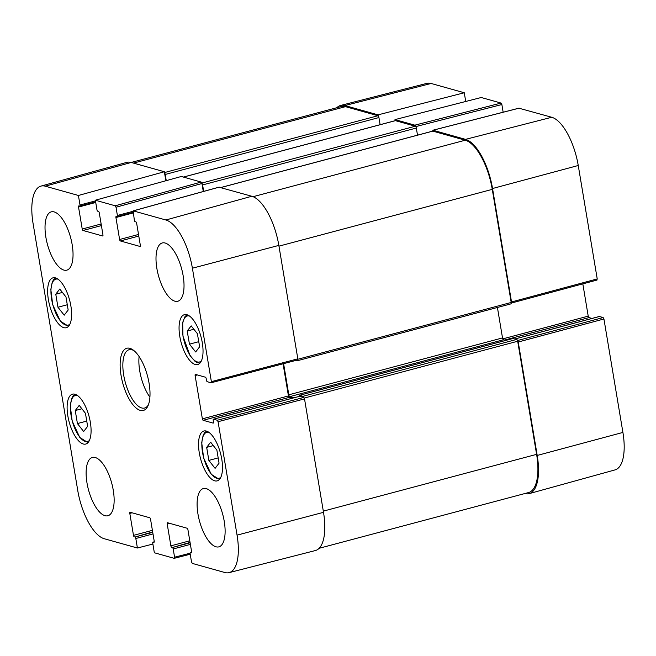 <?xml version="1.0" encoding="UTF-8"?>
<svg xmlns="http://www.w3.org/2000/svg" width="656" height="656" viewBox="0 0 656 656"><rect width="100%" height="100%" fill="white"/><g stroke="black" fill="none" stroke-linecap="round" stroke-linejoin="round"><path stroke-width="0.98" d="M216.882 450.147L219.063 463.185L215.086 468.359L208.854 460.397L206.673 447.367L210.65 442.193L216.882 450.147M199.637 346.803L195.66 351.969L189.453 344.162L187.198 331.034L191.175 325.868L197.382 333.674L199.637 346.803M202.294 342.752A25.805 10.332 75.1 0 1 197.694 364.547A25.805 10.332 75.1 0 1 181.064 342.26A25.805 10.332 75.1 0 1 184.41 314.659A25.805 10.332 75.1 0 1 202.294 342.752M187.198 331.034L193.873 329.263M189.453 344.162L198.76 341.686M85.452 413.321L87.633 426.359L83.656 431.525L77.424 423.571L75.243 410.533L79.22 405.367L85.452 413.321M75.243 410.533L81.885 408.77M77.424 423.571L86.756 421.086M206.673 447.367L213.315 445.596M208.854 460.397L218.186 457.913M65.985 296.988L68.167 310.017L64.19 315.192L57.958 307.238L55.776 294.2L59.753 289.025L65.985 296.988M55.776 294.2L62.418 292.428M57.958 307.238L67.289 304.753M380.119 124.689L378.93 117.563A1.673 0.672 -104.9 0 0 377.93 115.743L345.507 106.657A45.248 18.114 -104.9 0 0 341.169 106.559L131.192 162.45A45.248 18.114 -104.9 0 0 126.797 162.368L40.943 186.107A44.403 17.778 75.1 0 1 45.264 186.189L78.417 195.472L164.353 171.741L131.2 162.458L45.264 186.189M164.353 171.741L165.861 180.753M201.154 182.056L181.294 176.489L95.35 200.219L115.21 205.787L116.014 207.239L201.95 183.508L201.154 182.056L115.21 205.787M201.95 183.508L203.286 191.503M211.248 382.71L297.578 359.964L297.824 358.832L278.841 245.401A45.248 18.114 -104.9 0 0 251.822 196.259L219.014 187.198M283.064 363.793L288.443 395.937L202.368 418.848A1.345 0.533 -104.9 0 0 203.163 420.307L289.239 397.397A1.345 0.533 75.1 0 1 288.443 395.937M289.239 397.397L292.24 398.233M299.636 396.298L303.728 397.446L217.284 420.258L213.561 419.217L299.636 396.298A1.345 0.533 -104.9 0 0 299.505 396.298A1.345 0.533 -104.9 0 0 299.398 396.363M217.284 420.258L218.079 421.71L237.062 535.14A44.403 17.778 75.1 0 1 229.075 572.647L315.364 550.548A45.248 18.114 -104.9 0 0 323.506 512.328L304.523 398.905L303.728 397.446M152.889 544.045L137.407 548.014L104.263 538.732A44.403 17.778 75.1 0 1 77.752 490.499L33.087 223.573A44.403 17.778 75.1 0 1 40.943 186.107M113.275 490.286A30.168 12.079 75.1 0 1 107.887 515.755A30.168 12.079 75.1 0 1 88.462 489.712A30.168 12.079 75.1 0 1 92.373 457.453A30.168 12.079 75.1 0 1 113.275 490.286M224.254 521.389A30.168 12.079 75.1 0 1 218.874 546.858A30.168 12.079 75.1 0 1 199.44 520.815A30.168 12.079 75.1 0 1 203.352 488.556A30.168 12.079 75.1 0 1 224.254 521.389M183.155 275.791A30.168 12.079 75.1 0 1 177.776 301.26A30.168 12.079 75.1 0 1 158.342 275.217A30.168 12.079 75.1 0 1 162.253 242.958A30.168 12.079 75.1 0 1 183.155 275.791M72.176 244.688A30.168 12.079 75.1 0 1 66.789 270.157A30.168 12.079 75.1 0 1 47.363 244.114A30.168 12.079 75.1 0 1 51.275 211.855A30.168 12.079 75.1 0 1 72.176 244.688M90.339 422.259A25.805 10.332 75.1 0 1 85.731 444.055A25.805 10.332 75.1 0 1 69.11 421.767A25.805 10.332 75.1 0 1 72.455 394.174A25.805 10.332 75.1 0 1 90.339 422.259M221.761 459.093A25.805 10.332 75.1 0 1 217.161 480.881A25.805 10.332 75.1 0 1 200.539 458.593A25.805 10.332 75.1 0 1 203.885 431A25.805 10.332 75.1 0 1 221.761 459.093M70.873 305.926A25.805 10.332 75.1 0 1 66.264 327.713A25.805 10.332 75.1 0 1 49.643 305.434A25.805 10.332 75.1 0 1 52.988 277.832A25.805 10.332 75.1 0 1 70.873 305.926M148.428 404.736A30.168 12.079 75.1 0 1 144.615 408.032A30.168 12.079 75.1 0 1 123.713 375.199A30.168 12.079 75.1 0 1 129.093 349.73A30.168 12.079 75.1 0 1 134.037 350.698M121.057 375.429A32.177 12.882 -104.9 0 0 133.75 405.695A32.177 12.882 -104.9 0 0 147.961 405.875A32.177 12.882 -104.9 0 0 147.518 376.044A32.177 12.882 -104.9 0 0 133.07 349.935A32.177 12.882 -104.9 0 0 121.057 375.429M190.101 553.221L174.578 557.198L174.209 558.33L154.349 552.762L152.758 543.242A1.345 0.533 75.1 0 1 152.996 542.11A1.345 0.533 75.1 0 1 153.119 542.11L154.25 541.815M174.578 557.198L173.2 548.965L190.388 544.39M190.117 542.799L172.397 547.514A1.345 0.533 75.1 0 1 173.2 548.965M172.397 547.514L190.06 542.414M189.789 540.815L170.872 545.849A1.345 0.533 -104.9 0 0 171.667 547.309M170.872 545.849L167.19 523.882L169.445 523.275M191.478 552.729L191.24 552.795A1.345 0.533 -104.9 0 0 191.363 552.795A1.345 0.533 -104.9 0 0 191.601 551.663L187.928 529.687A1.345 0.533 -104.9 0 0 187.124 528.236L167.559 522.75A1.345 0.533 -104.9 0 0 167.428 522.742A1.345 0.533 -104.9 0 0 167.19 523.882M191.24 552.795L190.502 552.59L191.634 552.286M229.075 572.647A44.403 17.778 75.1 0 1 224.885 572.532L192.315 563.406L191.519 561.946L190.142 553.713A1.345 0.533 75.1 0 1 190.379 552.582A1.345 0.533 75.1 0 1 190.502 552.59M213.331 423.022L213.093 423.087A1.345 0.533 -104.9 0 0 213.225 423.095A1.345 0.533 -104.9 0 0 213.462 421.956L213.192 420.34A1.345 0.533 75.1 0 1 213.43 419.209A1.345 0.533 75.1 0 1 213.561 419.217M213.093 423.087L203.163 420.307M202.368 418.848L195.119 375.544L197.374 374.945M140.212 246.377L139.974 246.443A1.345 0.533 -104.9 0 0 140.097 246.443A1.345 0.533 -104.9 0 0 140.335 245.311L136.661 223.335A1.345 0.533 -104.9 0 0 135.858 221.884L135.128 221.679A1.345 0.533 75.1 0 1 134.332 220.219L133.193 210.855L165.886 219.99A44.403 17.778 75.1 0 1 192.397 268.214L211.371 381.644L211.134 382.776L207.288 381.726A1.345 0.533 75.1 0 1 206.484 380.275L206.214 378.66A1.345 0.533 -104.9 0 0 205.418 377.2L195.488 374.42A1.345 0.533 -104.9 0 0 195.357 374.412A1.345 0.533 -104.9 0 0 195.119 375.544M139.974 246.443L120.401 240.957L138.793 236.062M138.523 234.463L119.605 239.497A1.345 0.533 -104.9 0 0 120.401 240.957M119.605 239.497L115.923 217.53L133.111 212.954M132.922 211.339L117.391 215.471A1.345 0.533 75.1 0 1 117.153 216.603A1.345 0.533 75.1 0 1 117.022 216.603L116.292 216.398A1.345 0.533 -104.9 0 0 116.161 216.398A1.345 0.533 -104.9 0 0 115.923 217.53M117.391 215.471L116.014 207.239M95.35 200.219L96.949 209.748A1.345 0.533 75.1 0 0 97.744 211.199L98.474 211.404A1.345 0.533 -104.9 0 1 99.277 212.864L102.951 234.84A1.345 0.533 -104.9 0 1 102.713 235.971A1.345 0.533 -104.9 0 1 102.59 235.963L83.017 230.477L101.409 225.59M101.139 223.991L82.221 229.026A1.345 0.533 -104.9 0 0 83.017 230.477M82.221 229.026L78.54 207.05L95.727 202.474M95.464 200.884L80.007 205A1.345 0.533 75.1 0 1 79.77 206.132A1.345 0.533 75.1 0 1 79.638 206.123L78.909 205.918A1.345 0.533 -104.9 0 0 78.777 205.918A1.345 0.533 -104.9 0 0 78.54 207.05M80.007 205L78.417 195.472M137.407 548.014L135.817 538.494L153.004 533.918M152.733 532.319L135.013 537.034A1.345 0.533 75.1 0 1 135.817 538.494M135.013 537.034L152.676 531.934M152.405 530.343L133.488 535.378A1.345 0.533 -104.9 0 0 134.283 536.829M133.488 535.378L129.806 513.402L132.061 512.803M154.094 542.25L153.848 542.315A1.345 0.533 -104.9 0 0 153.98 542.315A1.345 0.533 -104.9 0 0 154.217 541.184L150.544 519.216A1.345 0.533 -104.9 0 0 149.74 517.756L130.175 512.27A1.345 0.533 -104.9 0 0 130.044 512.27A1.345 0.533 -104.9 0 0 129.806 513.402M153.848 542.315L153.119 542.11M139.105 356.552A30.168 12.079 -104.9 0 0 139.736 370.935A30.168 12.079 -104.9 0 0 149.904 397.142M415.756 126.6L501.865 104.525L501.069 103.074L481.209 97.506L394.994 119.605L414.854 125.165L415.617 126.428M501.865 104.525L503.152 112.217M596.862 280.055L597.231 278.931L578.248 165.501A44.403 17.778 -104.9 0 0 551.737 117.268L518.937 108.207M582.823 283.868L588.219 316.135L502.799 338.873M504.636 340.054L589.022 317.594A1.345 0.533 75.1 0 1 588.219 316.135M589.022 317.594L592.024 318.431M515.034 338.963L599.42 316.504A1.345 0.533 -104.9 0 0 599.289 316.495A1.345 0.533 -104.9 0 0 599.174 316.561M599.42 316.504L603.135 317.545L517.502 340.538M517.518 340.603L518.232 342.014L537.215 455.444A45.248 18.114 75.1 0 1 529.203 493.632L615.057 469.893A44.403 17.778 -104.9 0 0 622.913 432.427L603.938 318.996L603.135 317.545M431.115 83.468A44.403 17.778 -104.9 0 0 426.925 83.353L340.636 105.452A45.248 18.114 75.1 0 1 344.908 105.567L378.053 114.857L464.268 92.758L431.115 83.468L344.908 105.567M464.268 92.758L465.727 101.475M378.241 115.956L378.053 114.857M336.856 107.707A45.248 18.114 75.1 0 1 340.636 105.452M529.203 493.632A45.248 18.114 75.1 0 1 524.808 493.55M432.566 131.151L432.96 130.241L465.53 139.367A45.248 18.114 75.1 0 1 492.541 188.518L511.524 301.949L511.245 303.08M394.994 119.605L395.174 120.679M319.144 548.293L528.539 492.558A45.248 18.114 -104.9 0 0 536.608 454.354L517.682 341.251A1.673 0.672 -104.9 0 0 516.682 339.431L513 338.496M303.818 397.487A1.673 0.672 -104.9 0 0 302.982 396.314L299.374 395.33L299.234 396.372M505.801 340.382L503.513 339.742A1.673 0.672 75.1 0 1 502.512 337.922L497.42 307.475M293.929 397.782L289.813 396.626A1.673 0.672 75.1 0 1 288.812 394.805L283.597 363.654M295.823 360.431L297.029 360.767A1.673 0.672 -104.9 0 0 297.193 360.767A1.673 0.672 -104.9 0 0 297.537 359.972M510.737 303.884A1.673 0.672 -104.9 0 0 510.893 303.884A1.673 0.672 -104.9 0 0 511.196 302.465L492.271 189.363A45.248 18.114 -104.9 0 0 465.252 140.212L432.837 131.126A1.673 0.672 -104.9 0 0 432.673 131.126A1.673 0.672 -104.9 0 0 432.534 131.208M417.503 135.161L416.314 128.043A1.673 0.672 -104.9 0 0 415.314 126.223L395.453 120.655A1.673 0.672 -104.9 0 0 395.289 120.647A1.673 0.672 -104.9 0 0 395.15 120.737M203.688 191.388L202.606 184.926A1.673 0.672 -104.9 0 0 201.909 183.319M166.255 180.638L165.222 174.455A1.673 0.672 -104.9 0 0 164.533 172.848M220.834 477.256A23.796 9.528 75.1 0 1 211.076 473.771A23.796 9.528 75.1 0 1 201.9 446.793A23.796 9.528 75.1 0 1 208.87 432.312M201.367 360.923A23.796 9.528 75.1 0 1 183.098 336.298A23.796 9.528 75.1 0 1 189.404 315.979M89.405 440.43A23.796 9.528 75.1 0 1 79.647 436.945A23.796 9.528 75.1 0 1 70.471 409.959A23.796 9.528 75.1 0 1 77.441 395.486M69.938 324.097A23.796 9.528 75.1 0 1 60.18 320.612A23.796 9.528 75.1 0 1 51.004 293.626A23.796 9.528 75.1 0 1 57.974 279.153M174.447 558.272L190.224 554.222M218.079 421.71L304.523 398.905M323.506 512.328L237.062 535.14M297.824 358.832L211.371 381.644M133.324 210.863L219.26 187.132M251.822 196.259L165.886 219.99M278.841 245.401L192.397 268.214M501.069 103.074L414.854 125.165M432.96 130.241L519.175 108.15M597.231 278.931L511.524 301.949M492.541 188.518L578.248 165.501M518.232 342.014L603.938 318.996M465.53 139.367L551.737 117.268M537.215 455.444L622.913 432.427M323.31 511.131L536.608 454.354M304.261 398.061L517.682 341.251M302.982 396.314L516.682 339.431M299.472 395.33L513.181 338.447M289.813 396.626L503.513 339.742M288.812 394.805L502.512 337.922M297.857 359.258L511.196 302.465M278.964 246.148L492.271 189.363M253.085 196.693L465.252 140.212M220.818 187.567L432.837 131.126M202.606 184.926L416.314 128.043M201.835 183.049L415.314 126.223M183.434 177.087L395.453 120.655M165.222 174.455L378.93 117.563M164.492 172.561L377.93 115.743M133.496 163.098L345.507 106.657M199.949 363.121L197.341 362.637L194.939 361.218L190.01 355.495L182.967 336.208L182.655 322.539L185.058 316.495L187.083 314.773M75.12 394.281L73.095 396.003L71.717 398.422L70.29 405.843L72.176 421.062L79.778 437.454L87.986 442.628M219.416 479.454L211.207 474.28L203.606 457.888L201.72 442.669L203.147 435.248L204.524 432.829L206.55 431.115M55.653 277.947L53.628 279.669L52.25 282.08L50.824 289.509L52.71 304.72L60.311 321.12L68.519 326.286M154.25 541.774L152.996 542.11M191.634 552.245L190.379 552.582M299.505 396.298L213.43 419.209M211.134 382.776L297.578 359.964M219.129 187.124L133.193 210.855M133.02 212.38L117.153 216.603M95.637 201.909L79.77 206.132M519.052 108.142L432.837 130.241M511.286 303.08L596.993 280.063M514.96 338.947L599.289 316.495M299.374 395.33L513.082 338.439M297.193 360.767L510.893 303.884M220.736 187.542L432.673 131.126M183.352 177.071L395.289 120.647"/></g></svg>
